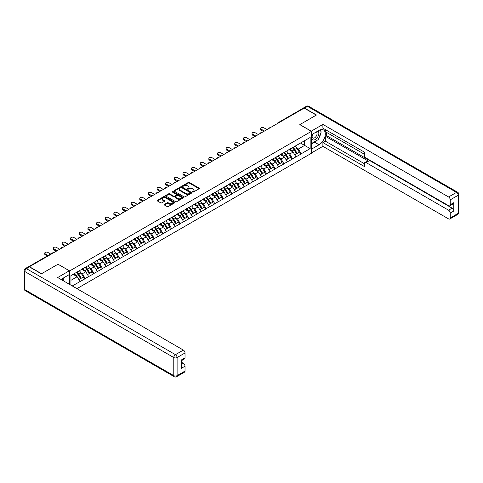 <?xml version="1.0" encoding="UTF-8"?>
<svg xmlns="http://www.w3.org/2000/svg" width="483" height="483" viewBox="0 0 483 483"><rect width="100%" height="100%" fill="white"/><g stroke="black" fill="none" stroke-linecap="round" stroke-linejoin="round"><path stroke-width="0.72" d="M192.596 192.071A0.537 0.308 0 0 0 193.357 192.071L199.135 188.738A0.767 0.441 0 0 0 199.358 188.424A0.767 0.441 0 0 0 199.135 188.11L189.348 182.459A0.767 0.441 0 0 0 188.261 182.459L182.489 185.798A0.537 0.308 0 0 0 183.25 186.233L183.993 185.804A2.457 1.419 0 0 1 187.476 185.804L188.292 186.275A2.457 1.419 0 0 1 189.01 187.277A2.457 1.419 0 0 1 188.292 188.285L187.543 188.714A0.537 0.308 0 0 0 188.304 189.155L189.052 188.72A2.457 1.419 0 0 1 192.53 188.72L193.345 189.191A2.457 1.419 0 0 1 194.063 190.199A2.457 1.419 0 0 1 193.345 191.202L192.596 191.63A0.537 0.308 0 0 0 192.596 192.071L192.596 191.63M164.401 204.363A0.767 0.441 0 0 0 164.178 204.677A0.767 0.441 0 0 0 164.401 204.991L167.148 206.573A0.767 0.441 0 0 0 168.235 206.573L174.647 202.872A0.767 0.441 0 0 0 174.87 202.558A0.767 0.441 0 0 0 174.647 202.244L164.866 196.599A0.767 0.441 0 0 0 163.779 196.599L157.367 200.3A0.767 0.441 0 0 0 157.138 200.614A0.767 0.441 0 0 0 157.367 200.928L160.682 202.842A0.767 0.441 0 0 0 161.769 202.842L164.51 201.26A0.767 0.441 0 0 0 164.739 200.946A0.767 0.441 0 0 0 164.51 200.632L162.868 199.678A2.059 1.189 0 0 1 162.264 198.839A2.059 1.189 0 0 1 163.532 197.746A2.059 1.189 0 0 1 165.778 198L172.214 201.719A2.059 1.189 0 0 1 172.817 202.558A2.059 1.189 0 0 1 171.55 203.657A2.059 1.189 0 0 1 169.31 203.397L168.235 202.782A0.767 0.441 0 0 0 167.148 202.782L164.401 204.363L164.401 204.991L167.148 203.421L167.148 202.782M58.063 264.195L41.562 273.722L29.433 266.725L304.181 108.101L316.305 115.099L299.804 124.626L311.432 131.34L69.685 270.909L58.063 264.261M184.047 196.816A0.767 0.441 0 0 0 185.14 196.816L191.552 193.115A0.767 0.441 0 0 0 191.775 192.802A0.767 0.441 0 0 0 191.552 192.488L181.765 186.836A0.767 0.441 0 0 0 180.678 186.836L174.266 190.544A0.767 0.441 0 0 0 174.043 190.857A0.767 0.441 0 0 0 174.266 191.171L184.047 196.816M172.606 192.186A0.537 0.308 0 0 1 173.156 192.264L183.087 198L176.687 201.695A0.767 0.441 0 0 1 175.601 201.695L165.814 196.05L165.814 195.422A0.767 0.441 0 0 0 165.591 195.736A0.767 0.441 0 0 0 165.814 196.05M165.814 195.422L168.561 193.834A0.767 0.441 0 0 1 169.648 193.834L173.614 196.128A0.767 0.441 0 0 0 174.701 196.128L176.524 195.078A0.767 0.441 0 0 0 176.748 194.764A0.767 0.441 0 0 0 176.524 194.45L172.395 192.065A0.537 0.308 0 0 1 173.156 191.624L183.099 197.366A0.767 0.441 0 0 1 183.323 197.68A0.767 0.441 0 0 1 183.099 197.994L183.099 197.366M69.685 284.463L69.685 270.909M76.942 288.653L311.432 153.268L311.432 131.34M76.483 272.388A5.247 3.031 -120 0 1 78.276 274.489L80.721 278.528L82.853 277.296L85.219 278.661L82.448 273.674L80.915 272.792M85.219 278.661L72.263 285.948M70.959 285.199L70.959 275.576L310.158 137.48L310.158 148.601L301.163 153.799L298.391 148.999L296.858 148.118M292.42 147.72A5.247 3.031 -120 0 1 294.219 149.815L296.665 153.854L298.796 152.622L301.163 153.799M301.163 153.986L292.523 158.786L289.758 153.986L288.218 153.105M283.787 152.706A5.247 3.031 -120 0 1 285.58 154.801L288.025 158.841L290.156 157.609L292.523 158.786M292.523 158.973L283.883 163.773L281.118 158.973L279.585 158.092M275.147 157.693A5.247 3.031 -120 0 1 276.946 159.788L279.391 163.828L281.523 162.596L283.883 163.773M283.883 163.96L275.25 168.76L272.478 163.96L270.945 163.079M266.507 162.68A5.247 3.031 -120 0 1 268.306 164.775L270.752 168.815L272.883 167.583L275.25 168.76M275.25 168.947L266.61 173.747L263.839 168.947L262.305 168.066M257.874 167.667A5.247 3.031 -120 0 1 259.667 169.762L262.112 173.802L264.243 172.57L266.61 173.747M266.61 173.934L257.97 178.734L255.205 173.934L253.672 173.053M249.234 172.654A5.247 3.031 -120 0 1 251.033 174.749L253.478 178.788L255.61 177.557L257.97 178.734M257.97 178.921L249.337 183.721L246.565 178.921L245.032 178.04M240.594 177.641A5.247 3.031 -120 0 1 242.394 179.736L244.839 183.775L246.97 182.544L249.337 183.721M249.337 183.908L240.697 188.708L237.926 183.908L236.392 183.027M231.961 182.628A5.247 3.031 -120 0 1 233.754 184.723L236.199 188.762L238.33 187.531L240.697 188.708M240.697 188.895L232.057 193.695L229.292 188.895L227.759 188.014M223.321 187.615A5.247 3.031 -120 0 1 225.12 189.71L227.565 193.749L229.697 192.518L232.057 193.695M232.057 193.882L223.424 198.682L220.653 193.882L219.119 193.001M214.681 192.602A5.247 3.031 -120 0 1 216.481 194.697L218.926 198.736L221.057 197.505L223.424 198.682M223.424 198.869L214.784 203.669L212.013 198.869L210.479 197.988M206.048 197.589A5.247 3.031 -120 0 1 207.841 199.684L210.286 203.723L212.417 202.492L214.784 203.669M214.784 203.856L206.144 208.656L203.379 203.856L201.846 202.975M197.408 202.576A5.247 3.031 -120 0 1 199.207 204.671L201.653 208.71L203.784 207.479L206.144 208.656M206.144 208.843L197.511 213.643L194.74 208.843L193.206 207.962M188.768 207.563A5.247 3.031 -120 0 1 190.568 209.658L193.013 213.697L195.144 212.466L197.511 213.643M197.511 213.83L188.871 218.63L186.1 213.83L184.566 212.949M180.135 212.55A5.247 3.031 -120 0 1 181.928 214.645L184.373 218.684L186.504 217.453L188.871 218.63M188.871 218.817L180.231 223.617L177.466 218.817L175.933 217.936M171.495 217.537A5.247 3.031 -120 0 1 173.294 219.632L175.734 223.671L177.871 222.44L180.231 223.617M180.231 223.804L171.598 228.604L168.827 223.804L167.293 222.923M162.856 222.524A5.247 3.031 -120 0 1 164.655 224.619L167.1 228.658L169.231 227.427L171.598 228.604M171.598 228.791L162.958 233.591L160.187 228.791L158.653 227.91M154.222 227.511A5.247 3.031 -120 0 1 156.015 229.606L158.46 233.645L160.591 232.414L162.958 233.591M162.958 233.778L154.319 238.578L151.553 233.778L150.02 232.897M145.582 232.498A5.247 3.031 -120 0 1 147.375 234.593L149.821 238.632L151.958 237.401L154.319 238.578M154.319 238.765L145.685 243.565L142.914 238.765L141.38 237.884M136.943 237.479A5.247 3.031 -120 0 1 138.742 239.58L141.187 243.619L143.318 242.388L145.685 243.565M145.685 243.752L137.045 248.552L134.274 243.752L132.74 242.871M128.309 242.466A5.247 3.031 -120 0 1 130.102 244.567L132.547 248.606L134.679 247.374L137.045 248.552M137.045 248.739L128.406 253.539L125.64 248.739L124.107 247.857M119.669 247.453A5.247 3.031 -120 0 1 121.462 249.554L123.908 253.593L126.045 252.361L128.406 253.539M128.406 253.726L119.772 258.526L117.001 253.726L115.467 252.844M111.03 252.44A5.247 3.031 -120 0 1 112.829 254.541L115.274 258.58L117.405 257.348L119.772 258.526M119.772 258.713L111.132 263.507L108.361 258.713L106.828 257.831M102.396 257.427A5.247 3.031 -120 0 1 104.189 259.528L106.634 263.567L108.766 262.335L111.132 263.507M111.132 263.7L102.493 268.494L99.727 263.7L98.194 262.818M93.756 262.414A5.247 3.031 -120 0 1 95.549 264.515L97.995 268.554L100.132 267.322L102.493 268.494M102.493 268.687L93.859 273.481L91.088 268.687L89.554 267.805M85.117 267.401A5.247 3.031 -120 0 1 86.916 269.502L89.361 273.541L91.492 272.309L93.859 273.481M93.859 273.674L85.219 278.468M82.285 268.85L85.219 267.347M82.448 273.674L85.829 271.724L81.567 269.266M88.594 276.517L85.829 271.724M90.925 263.863L93.859 262.36M91.088 268.687L94.463 266.737L90.2 264.279M97.234 271.531L94.463 266.737M99.558 258.876L102.493 257.373M99.727 263.7L103.102 261.75L98.84 259.293M105.874 266.55L103.102 261.75M108.198 253.889L111.132 252.386M108.361 258.713L111.742 256.763L107.48 254.306M114.507 261.563L111.742 256.763M116.838 248.902L119.772 247.399M117.001 253.726L120.376 251.776L116.113 249.319M123.147 256.576L120.376 251.776M125.471 243.915L128.406 242.412M125.64 248.739L129.015 246.789L124.753 244.332M131.787 251.589L129.015 246.789M134.111 238.928L137.045 237.425M134.274 243.752L137.655 241.802L133.393 239.345M140.42 246.602L137.655 241.802M142.751 233.941L145.685 232.438M142.914 238.765L146.295 236.815L142.026 234.358M149.06 241.615L146.295 236.815M151.384 228.954L154.319 227.451M151.553 233.778L154.928 231.828L150.666 229.371M157.7 236.628L154.928 231.828M160.024 223.967L162.958 222.464M160.187 228.791L163.568 226.841L159.305 224.384M166.333 231.641L163.568 226.841M168.664 218.98L171.598 217.477M168.827 223.804L172.208 221.854L167.939 219.397M174.973 226.654L172.208 221.854M177.297 213.993L180.231 212.49M177.466 218.817L180.841 216.867L176.579 214.41M183.612 221.667L180.841 216.867M185.937 209.006L188.871 207.503M186.1 213.83L189.481 211.88L185.218 209.423M192.246 216.68L189.481 211.88M194.577 204.019L197.511 202.516M194.74 208.843L198.121 206.893L193.852 204.436M200.886 211.693L198.121 206.893M203.21 199.032L206.144 197.529M203.379 203.856L206.754 201.906L202.492 199.449M209.525 206.706L206.754 201.906M211.85 194.045L214.784 192.542M212.013 198.869L215.394 196.919L211.131 194.462M218.159 201.719L215.394 196.919M220.489 189.058L223.424 187.555M220.653 193.882L224.034 191.932L219.765 189.475M226.799 196.732L224.034 191.932M229.123 184.071L232.057 182.568M229.292 188.895L232.667 186.945L228.405 184.488M235.438 191.745L232.667 186.945M237.763 179.084L240.697 177.581M237.926 183.908L241.307 181.958L237.044 179.501M244.072 186.758L241.307 181.958M246.402 174.097L249.337 172.594M246.565 178.921L249.946 176.971L245.678 174.514M252.712 181.771L249.946 176.971M255.036 169.11L257.97 167.607M255.205 173.934L258.58 171.984L254.318 169.527M261.351 176.784L258.58 171.984M263.676 164.123L266.61 162.62M263.839 168.947L267.22 166.997L262.957 164.54M269.985 171.797L267.22 166.997M272.315 159.136L275.25 157.633M272.478 163.96L275.859 162.01L271.591 159.553M278.625 166.81L275.859 162.01M280.949 154.149L283.883 152.646M281.118 158.973L284.493 157.023L280.231 154.566M287.264 161.823L284.493 157.023M289.589 149.162L292.523 147.659M289.758 153.986L293.133 152.036L288.87 149.579M295.898 156.836L293.133 152.036M303.348 108.578L278.268 123.062M277.912 123.262A1.177 0.676 120 0 1 278.208 123.026A1.177 0.676 60 0 0 277.622 122.972L302.708 108.488A1.177 0.676 60 0 1 303.294 108.548M298.228 144.175L301.163 142.672M298.391 148.999L304.622 145.407L304.622 140.674L310.158 137.48M300.523 143.04L310.158 148.601M70.959 280.309L77.189 276.711L73.09 274.344M79.961 281.504L77.189 276.711M192.814 192.149L193.345 191.842A2.457 1.419 0 0 0 194.063 190.833L194.063 190.199M189.01 187.277L189.01 187.917A2.457 1.419 0 0 1 188.292 188.919L187.754 189.227M199.123 188.744L189.348 183.099A0.767 0.441 0 0 0 188.261 183.099L182.701 186.311M191.552 192.488L191.552 193.115L181.765 187.476A0.767 0.441 0 0 0 180.678 187.476L174.278 191.177L174.266 190.544M190.193 193.019A0.537 0.308 0 0 0 190.193 192.584L181.602 187.621A0.537 0.308 0 0 0 180.841 187.621L180.056 188.08A2.457 1.419 0 0 0 179.338 189.082A2.457 1.419 0 0 0 180.056 190.085L185.925 193.478A2.457 1.419 0 0 0 189.402 193.478L190.193 193.019L190.193 193.659A0.537 0.308 0 0 0 190.35 193.441L190.35 192.802M179.338 189.082L179.338 189.722A2.457 1.419 0 0 0 180.056 190.725L180.056 190.085M190.193 193.659L189.402 194.118A2.457 1.419 0 0 1 185.925 194.118L180.056 190.725M165.826 196.056L168.561 194.474L168.561 193.834M176.748 194.764L176.748 195.404A0.767 0.441 0 0 1 176.524 195.718L174.701 196.768A0.767 0.441 0 0 1 173.614 196.768L169.648 194.474A0.767 0.441 0 0 0 168.561 194.474M177.732 198.507A2.059 1.189 0 0 0 179.972 198.761A2.059 1.189 0 0 0 181.24 197.662A2.059 1.189 0 0 0 180.642 196.822L178.372 195.512A0.767 0.441 0 0 0 177.285 195.512L175.462 196.569A0.767 0.441 0 0 0 175.238 196.883A0.767 0.441 0 0 0 175.462 197.197L177.732 198.507L177.732 199.141A2.059 1.189 0 0 0 179.972 199.401A2.059 1.189 0 0 0 181.24 198.302L181.24 197.662M175.238 196.883L175.238 197.517A0.767 0.441 0 0 0 175.462 197.831L175.462 197.197M177.732 199.141L175.462 197.831M172.817 202.558L172.817 203.198A2.059 1.189 0 0 1 171.55 204.297A2.059 1.189 0 0 1 169.31 204.037L168.235 203.421A0.767 0.441 0 0 0 167.148 203.421M162.264 198.839L162.264 199.479A2.059 1.189 0 0 0 162.868 200.318L162.868 199.678M164.504 201.266L162.868 200.318M174.635 202.878L164.866 197.239A0.767 0.441 0 0 0 163.779 197.239L157.373 200.934L157.367 200.3M261.212 129.196L261.212 130.156A1.799 1.038 180 0 1 260.681 129.42L260.681 128.466A1.799 1.038 0 0 0 261.212 129.196L264.424 131.05M266.972 129.583L263.76 127.729A1.799 1.038 0 0 0 261.798 127.5A1.799 1.038 0 0 0 260.681 128.466M295.234 146.095A6.424 3.707 60 0 1 296.918 148.209L294.787 149.44A6.424 3.707 -120 0 0 293.103 147.327M294.787 149.44L297.232 153.479L299.363 152.248L296.918 148.209M296.665 153.854L297.232 153.479M298.796 152.622L299.363 152.248M289.432 149.253A5.247 3.031 60 0 1 290.881 150.738M290.253 148.969A6.424 3.707 60 0 1 291.931 151.088L292.173 151.487M294.799 154.928L296.508 153.896L294.062 149.857A6.424 3.707 -120 0 0 292.384 147.744M296.508 153.896L294.781 154.892M261.212 130.156L263.591 131.533M252.573 134.183L252.573 135.143A1.799 1.038 180 0 1 252.048 134.407L252.048 133.453A1.799 1.038 0 0 0 252.573 134.183L255.785 136.037M258.333 134.57L255.121 132.716A1.799 1.038 0 0 0 253.158 132.487A1.799 1.038 0 0 0 252.048 133.453M286.594 151.082A6.424 3.707 60 0 1 288.279 153.196L286.147 154.427A6.424 3.707 -120 0 0 284.463 152.314M286.147 154.427L288.593 158.466L290.724 157.235L288.279 153.196M288.025 158.841L288.593 158.466M290.156 157.609L290.724 157.235M280.792 154.24A5.247 3.031 60 0 1 282.241 155.725M281.613 153.956A6.424 3.707 60 0 1 283.298 156.075L283.539 156.474M286.165 159.915L287.874 158.883L285.429 154.844A6.424 3.707 -120 0 0 283.744 152.731M287.874 158.883L286.141 159.879M252.573 135.143L254.958 136.52M243.939 139.17L243.939 140.13A1.799 1.038 180 0 1 243.408 139.394L243.408 138.44A1.799 1.038 0 0 0 243.939 139.17L247.145 141.024M249.693 139.557L246.481 137.703A1.799 1.038 0 0 0 244.519 137.474A1.799 1.038 0 0 0 243.408 138.44M277.96 156.069A6.424 3.707 60 0 1 279.639 158.183L277.508 159.414A6.424 3.707 -120 0 0 275.829 157.301M277.508 159.414L279.953 163.453L282.084 162.222L279.639 158.183M279.391 163.828L279.953 163.453M281.523 162.596L282.084 162.222M272.152 159.227A5.247 3.031 60 0 1 273.601 160.712M272.973 158.943A6.424 3.707 60 0 1 274.658 161.062L274.899 161.461M277.526 164.902L279.234 163.87L276.789 159.831A6.424 3.707 -120 0 0 275.105 157.718M279.234 163.87L277.502 164.866M243.939 140.13L246.318 141.507M235.299 144.157L235.299 145.117A1.799 1.038 180 0 1 234.768 144.381L234.768 143.427A1.799 1.038 0 0 0 235.299 144.157L238.511 146.011M241.059 144.544L237.847 142.69A1.799 1.038 0 0 0 235.885 142.461A1.799 1.038 0 0 0 234.768 143.427M269.321 161.056A6.424 3.707 60 0 1 271.005 163.169L268.874 164.401A6.424 3.707 -120 0 0 267.19 162.288M268.874 164.401L271.319 168.44L273.45 167.209L271.005 163.169M270.752 168.815L271.319 168.44M272.883 167.583L273.45 167.209M263.519 164.214A5.247 3.031 60 0 1 264.968 165.699M264.34 163.93A6.424 3.707 60 0 1 266.018 166.049L266.26 166.448M268.886 169.889L270.595 168.857L268.15 164.818A6.424 3.707 -120 0 0 266.471 162.705M270.595 168.857L268.868 169.853M235.299 145.117L237.678 146.494M226.66 149.144L226.66 150.104A1.799 1.038 180 0 1 226.135 149.368L226.135 148.408A1.799 1.038 0 0 0 226.66 149.144L229.872 150.998M232.42 149.531L229.208 147.677A1.799 1.038 0 0 0 227.245 147.448A1.799 1.038 0 0 0 226.135 148.408M260.681 166.043A6.424 3.707 60 0 1 262.366 168.156L260.234 169.388A6.424 3.707 -120 0 0 258.55 167.275M260.234 169.388L262.68 173.427L264.811 172.196L262.366 168.156M262.112 173.802L262.68 173.427M264.243 172.57L264.811 172.196M254.879 169.201A5.247 3.031 60 0 1 256.328 170.686M255.7 168.917A6.424 3.707 60 0 1 257.385 171.036L257.626 171.435M260.252 174.876L261.961 173.844L259.516 169.805A6.424 3.707 -120 0 0 257.831 167.692M261.961 173.844L260.228 174.84M226.66 150.104L229.045 151.481M218.026 154.131L218.026 155.091A1.799 1.038 180 0 1 217.495 154.355L217.495 153.395A1.799 1.038 0 0 0 218.026 154.131L221.232 155.985M223.78 154.518L220.568 152.664A1.799 1.038 0 0 0 218.606 152.435A1.799 1.038 0 0 0 217.495 153.395M252.048 171.03A6.424 3.707 60 0 1 253.726 173.143L251.595 174.375A6.424 3.707 -120 0 0 249.916 172.262M251.595 174.375L254.04 178.414L256.171 177.183L253.726 173.143M253.478 178.788L254.04 178.414M255.61 177.557L256.171 177.183M246.239 174.188A5.247 3.031 60 0 1 247.688 175.673M247.061 173.904A6.424 3.707 60 0 1 248.745 176.023L248.986 176.422M251.613 179.863L253.321 178.831L250.876 174.792A6.424 3.707 -120 0 0 249.192 172.679M253.321 178.831L251.589 179.827M218.026 155.091L220.405 156.468M312.579 134.129A5.09 2.94 120 0 0 313.455 140.004A5.09 2.94 120 0 0 318.049 136.369A5.09 2.94 120 0 0 317.929 131.044M312.863 133.966A3.484 2.01 120 0 0 312.857 138.005A3.484 2.01 120 0 0 313.364 138.162A3.484 2.01 120 0 0 316.552 135.59A3.484 2.01 120 0 0 316.341 131.974A3.484 2.01 120 0 0 316.329 131.968M319.867 129.981L321.231 131.919L318.243 139.623L312.266 143.071L311.432 141.887M311.432 142.594L312.266 143.071M62.259 278.649L63.539 280.913M311.209 131.213L322.892 124.403L448.58 196.967L456.501 192.397L307.556 106.405L304.568 108.132L316.474 115.002L299.858 124.596L311.209 131.147M311.432 134.793L319.076 130.38A8.809 5.084 120 0 1 323.477 129.945A8.809 5.084 120 0 1 324.83 137.003A8.809 5.084 120 0 1 319.076 144.767L311.432 149.181M311.432 152.948L322.892 146.331L322.892 142.563L364.424 166.538L364.424 163.532A2.349 1.358 -120 0 1 364.906 162.457A2.349 1.358 -120 0 1 366.084 162.572L448.58 210.202L452.124 208.161A2.349 1.358 60 0 1 453.791 211.035L453.791 202.661A2.349 1.358 60 0 1 453.302 203.735L449.758 205.782A2.349 1.358 -120 0 0 450.247 204.707L450.247 199.847A2.349 1.358 -120 0 0 448.58 196.967M326.436 132.33L326.436 135.59L325.331 136.23L325.331 141.157L322.892 142.563M325.331 129.583L325.331 131.69L364.424 154.258M449.758 205.782A2.349 1.358 -120 0 1 448.58 205.667L366.084 158.032A2.349 1.358 -120 0 1 364.424 155.158L364.424 152.151L322.892 128.176L322.892 124.403M322.892 146.331L448.58 218.902A2.349 1.358 -120 0 0 449.758 219.016A2.349 1.358 -120 0 0 450.247 217.942L450.247 213.081A2.349 1.358 -120 0 0 448.58 210.202M304.568 108.132A2.349 1.358 -120 0 0 303.39 108.017A2.349 1.358 -120 0 0 303.028 108.446M325.331 136.23L368.517 161.165L366.084 162.572M326.436 135.59L452.124 208.161M325.331 141.157L364.424 163.725M364.906 162.457L367.346 161.05A2.349 1.358 60 0 1 368.517 161.165M311.432 144.127L314.699 142.244A8.809 5.084 120 0 0 317.138 140.257M318.889 137.951A8.809 5.084 120 0 0 320.784 133.067M320.929 131.485A8.809 5.084 120 0 0 320.712 129.692M311.432 143.107L311.873 142.847M29.487 266.948L26.499 268.675A2.349 1.358 -120 0 0 25.327 268.554L28.316 266.827A2.349 1.358 60 0 1 29.487 266.948L41.393 273.819L58.002 264.231L69.353 270.782L69.353 274.555L61.492 279.096A8.809 5.084 120 0 0 60.961 279.428M69.353 270.782L57.67 277.526L183.359 350.09A2.349 1.358 60 0 1 185.025 352.97L185.025 357.831A2.349 1.358 60 0 1 184.536 358.905L181.481 360.668M63.321 280.158L63.321 278.039M181.481 364.417L183.359 363.331A2.349 1.358 60 0 1 185.025 366.205L185.025 371.065A2.349 1.358 60 0 1 184.536 372.139L176.621 376.71A2.349 1.358 -120 0 0 177.104 375.635L185.025 371.065M185.025 357.831L181.481 359.877L181.481 368.251L185.025 366.205M183.359 363.331L181.481 362.244M209.387 159.118L209.387 160.078A1.799 1.038 180 0 1 208.855 159.342L208.855 158.382A1.799 1.038 0 0 0 209.387 159.118L212.598 160.972M215.146 159.505L211.934 157.651A1.799 1.038 0 0 0 209.972 157.422A1.799 1.038 0 0 0 208.855 158.382M243.408 176.017A6.424 3.707 60 0 1 245.092 178.13L242.961 179.362A6.424 3.707 -120 0 0 241.277 177.249M242.961 179.362L245.406 183.401L247.537 182.169L245.092 178.13M244.839 183.775L245.406 183.401M246.97 182.544L247.537 182.169M237.606 179.175A5.247 3.031 60 0 1 239.049 180.66M238.427 178.891A6.424 3.707 60 0 1 240.105 181.01L240.347 181.409M242.973 184.85L244.682 183.818L242.237 179.779A6.424 3.707 -120 0 0 240.558 177.666M244.682 183.818L242.955 184.814M209.387 160.078L211.765 161.455M200.747 164.105L200.747 165.065A1.799 1.038 180 0 1 200.222 164.329L200.222 163.369A1.799 1.038 0 0 0 200.747 164.105L203.959 165.959M206.507 164.492L203.295 162.638A1.799 1.038 0 0 0 201.333 162.409A1.799 1.038 0 0 0 200.222 163.369M234.768 181.004A6.424 3.707 60 0 1 236.453 183.117L234.321 184.349A6.424 3.707 -120 0 0 232.637 182.236M234.321 184.349L236.767 188.388L238.898 187.156L236.453 183.117M236.199 188.762L236.767 188.388M238.33 187.531L238.898 187.156M228.966 184.162A5.247 3.031 60 0 1 230.415 185.647M229.787 183.878A6.424 3.707 60 0 1 231.472 185.997L231.713 186.396M234.34 189.837L236.048 188.805L233.603 184.766A6.424 3.707 -120 0 0 231.918 182.646M236.048 188.805L234.315 189.801M200.747 165.065L203.126 166.442M192.107 169.092L192.107 170.052A1.799 1.038 180 0 1 191.582 169.316L191.582 168.356A1.799 1.038 0 0 0 192.107 169.092L195.319 170.946M197.867 169.479L194.655 167.625A1.799 1.038 0 0 0 192.693 167.396A1.799 1.038 0 0 0 191.582 168.356M226.135 185.991A6.424 3.707 60 0 1 227.813 188.104L225.682 189.336A6.424 3.707 -120 0 0 224.003 187.223M225.682 189.336L228.127 193.375L230.258 192.143L227.813 188.104M227.565 193.749L228.127 193.375M229.697 192.518L230.258 192.143M220.326 189.149A5.247 3.031 60 0 1 221.775 190.634M221.148 188.865A6.424 3.707 60 0 1 222.832 190.984L223.074 191.383M225.7 194.824L227.408 193.792L224.963 189.753A6.424 3.707 -120 0 0 223.279 187.633M227.408 193.792L225.676 194.788M192.107 170.052L194.492 171.429M183.474 174.079L183.474 175.039A1.799 1.038 180 0 1 182.942 174.303L182.942 173.343A1.799 1.038 0 0 0 183.474 174.079L186.686 175.933M189.233 174.466L186.021 172.612A1.799 1.038 0 0 0 184.059 172.383A1.799 1.038 0 0 0 182.942 173.343M217.495 190.978A6.424 3.707 60 0 1 219.179 193.091L217.048 194.323A6.424 3.707 -120 0 0 215.364 192.21M217.048 194.323L219.493 198.362L221.625 197.13L219.179 193.091M218.926 198.736L219.493 198.362M221.057 197.505L221.625 197.13M211.693 194.136A5.247 3.031 60 0 1 213.136 195.621M212.514 193.852A6.424 3.707 60 0 1 214.192 195.971L214.434 196.37M217.06 199.811L218.769 198.779L216.324 194.74A6.424 3.707 -120 0 0 214.645 192.62M218.769 198.779L217.042 199.775M183.474 175.039L185.852 176.416M174.834 179.066L174.834 180.026A1.799 1.038 180 0 1 174.309 179.29L174.309 178.33A1.799 1.038 0 0 0 174.834 179.066L178.046 180.92M180.594 179.453L177.382 177.599A1.799 1.038 0 0 0 175.42 177.37A1.799 1.038 0 0 0 174.309 178.33M208.855 195.965A6.424 3.707 60 0 1 210.54 198.078L208.408 199.31A6.424 3.707 -120 0 0 206.724 197.197M208.408 199.31L210.854 203.349L212.985 202.117L210.54 198.078M210.286 203.723L210.854 203.349M212.417 202.492L212.985 202.117M203.053 199.123A5.247 3.031 60 0 1 204.502 200.608M203.874 198.839A6.424 3.707 60 0 1 205.559 200.958L205.8 201.357M208.427 204.798L210.135 203.766L207.69 199.727A6.424 3.707 -120 0 0 206.006 197.607M210.135 203.766L208.402 204.762M174.834 180.026L177.213 181.403M166.194 184.053L166.194 185.013A1.799 1.038 180 0 1 165.669 184.277L165.669 183.317A1.799 1.038 0 0 0 166.194 184.053L169.406 185.907M171.954 184.44L168.742 182.586A1.799 1.038 0 0 0 166.78 182.357A1.799 1.038 0 0 0 165.669 183.317M200.222 200.952A6.424 3.707 60 0 1 201.9 203.065L199.769 204.297A6.424 3.707 -120 0 0 198.084 202.184M199.769 204.297L202.214 208.336L204.345 207.104L201.9 203.065M201.653 208.71L202.214 208.336M203.784 207.479L204.345 207.104M194.414 204.11A5.247 3.031 60 0 1 195.863 205.595M195.235 203.826A6.424 3.707 60 0 1 196.919 205.945L197.161 206.344M199.787 209.785L201.496 208.753L199.05 204.714A6.424 3.707 -120 0 0 197.366 202.594M201.496 208.753L199.763 209.749M166.194 185.013L168.579 186.39M157.561 189.04L157.561 190A1.799 1.038 180 0 1 157.029 189.264L157.029 188.304A1.799 1.038 0 0 0 157.561 189.04L160.773 190.894M163.32 189.427L160.108 187.573A1.799 1.038 0 0 0 158.146 187.344A1.799 1.038 0 0 0 157.029 188.304M191.582 205.939A6.424 3.707 60 0 1 193.266 208.052L191.135 209.284A6.424 3.707 -120 0 0 189.451 207.171M191.135 209.284L193.58 213.323L195.712 212.091L193.266 208.052M193.013 213.697L193.58 213.323M195.144 212.466L195.712 212.091M185.78 209.097A5.247 3.031 60 0 1 187.223 210.582M186.601 208.813A6.424 3.707 60 0 1 188.279 210.932L188.521 211.331M191.147 214.772L192.856 213.74L190.411 209.7A6.424 3.707 -120 0 0 188.732 207.581M192.856 213.74L191.129 214.736M157.561 190L159.939 191.377M148.921 194.027L148.921 194.987A1.799 1.038 180 0 1 148.396 194.251L148.396 193.291A1.799 1.038 0 0 0 148.921 194.027L152.133 195.881M154.681 194.414L151.469 192.56A1.799 1.038 0 0 0 149.507 192.331A1.799 1.038 0 0 0 148.396 193.291M182.942 210.926A6.424 3.707 60 0 1 184.627 213.039L182.496 214.271A6.424 3.707 -120 0 0 180.811 212.158M182.496 214.271L184.941 218.31L187.072 217.078L184.627 213.039M184.373 218.684L184.941 218.31M186.504 217.453L187.072 217.078M177.14 214.084A5.247 3.031 60 0 1 178.589 215.569M177.961 213.8A6.424 3.707 60 0 1 179.646 215.919L179.881 216.318M182.514 219.759L184.222 218.727L181.777 214.687A6.424 3.707 -120 0 0 180.093 212.568M184.222 218.727L182.489 219.723M148.921 194.987L151.3 196.364M140.281 199.014L140.281 199.974A1.799 1.038 180 0 1 139.756 199.238L139.756 198.278A1.799 1.038 0 0 0 140.281 199.014L143.493 200.868M146.041 199.401L142.829 197.547A1.799 1.038 0 0 0 140.867 197.318A1.799 1.038 0 0 0 139.756 198.278M174.309 215.913A6.424 3.707 60 0 1 175.987 218.026L173.856 219.258A6.424 3.707 -120 0 0 172.171 217.145M173.856 219.258L176.301 223.297L178.432 222.065L175.987 218.026M175.734 223.671L176.301 223.297M177.871 222.44L178.432 222.065M168.501 219.071A5.247 3.031 60 0 1 169.95 220.556M169.322 218.787A6.424 3.707 60 0 1 171.006 220.906L171.248 221.305M173.874 224.746L175.583 223.714L173.137 219.674A6.424 3.707 -120 0 0 171.453 217.555M175.583 223.714L173.85 224.71M140.281 199.974L142.666 201.351M131.648 204.001L131.648 204.961A1.799 1.038 180 0 1 131.116 204.224L131.116 203.265A1.799 1.038 0 0 0 131.648 204.001L134.86 205.855M137.407 204.387L134.196 202.534A1.799 1.038 0 0 0 132.233 202.305A1.799 1.038 0 0 0 131.116 203.265M165.669 220.9A6.424 3.707 60 0 1 167.353 223.013L165.222 224.245A6.424 3.707 -120 0 0 163.538 222.132M165.222 224.245L167.667 228.284L169.799 227.052L167.353 223.013M167.1 228.658L167.667 228.284M169.231 227.427L169.799 227.052M159.867 224.058A5.247 3.031 60 0 1 161.31 225.543M160.682 223.774A6.424 3.707 60 0 1 162.366 225.893L162.608 226.292M165.234 229.733L166.943 228.701L164.498 224.661A6.424 3.707 -120 0 0 162.819 222.542M166.943 228.701L165.216 229.697M131.648 204.961L134.026 206.338M123.008 208.988L123.008 209.948A1.799 1.038 180 0 1 122.483 209.211L122.483 208.251A1.799 1.038 0 0 0 123.008 208.988L126.22 210.842M128.768 209.374L125.556 207.521A1.799 1.038 0 0 0 123.594 207.292A1.799 1.038 0 0 0 122.483 208.251M157.029 225.887A6.424 3.707 60 0 1 158.714 228L156.583 229.232A6.424 3.707 -120 0 0 154.898 227.119M156.583 229.232L159.028 233.271L161.159 232.039L158.714 228M158.46 233.645L159.028 233.271M160.591 232.414L161.159 232.039M151.227 229.045A5.247 3.031 60 0 1 152.676 230.53M152.048 228.761A6.424 3.707 60 0 1 153.733 230.88L153.968 231.279M156.601 234.72L158.309 233.687L155.864 229.648A6.424 3.707 -120 0 0 154.18 227.529M158.309 233.687L156.577 234.684M123.008 209.948L125.387 211.325M114.368 213.975L114.368 214.935A1.799 1.038 180 0 1 113.843 214.198L113.843 213.238A1.799 1.038 0 0 0 114.368 213.975L117.58 215.829M120.128 214.361L116.916 212.508A1.799 1.038 0 0 0 114.954 212.279A1.799 1.038 0 0 0 113.843 213.238M148.396 230.874A6.424 3.707 60 0 1 150.074 232.987L147.943 234.219A6.424 3.707 -120 0 0 146.258 232.106M147.943 234.219L150.388 238.258L152.519 237.026L150.074 232.987M149.821 238.632L150.388 238.258M151.958 237.401L152.519 237.026M142.588 234.032A5.247 3.031 60 0 1 144.037 235.517M143.409 233.748A6.424 3.707 60 0 1 145.093 235.867L145.335 236.265M147.961 239.707L149.67 238.674L147.224 234.635A6.424 3.707 -120 0 0 145.54 232.516M149.67 238.674L147.937 239.671M114.368 214.935L116.753 216.312M105.735 218.962L105.735 219.922A1.799 1.038 180 0 1 105.203 219.185L105.203 218.225A1.799 1.038 0 0 0 105.735 218.962L108.947 220.816M111.495 219.348L108.283 217.495A1.799 1.038 0 0 0 106.32 217.265A1.799 1.038 0 0 0 105.203 218.225M139.756 235.861A6.424 3.707 60 0 1 141.441 237.974L139.303 239.206A6.424 3.707 -120 0 0 137.625 237.093M139.303 239.206L141.748 243.245L143.886 242.013L141.441 237.974M141.187 243.619L141.748 243.245M143.318 242.388L143.886 242.013M133.954 239.019A5.247 3.031 60 0 1 135.397 240.504M134.769 238.735A6.424 3.707 60 0 1 136.454 240.854L136.695 241.252M139.321 244.694L141.03 243.661L138.585 239.622A6.424 3.707 -120 0 0 136.906 237.503M141.03 243.661L139.303 244.658M105.735 219.922L108.114 221.299M97.095 223.949L97.095 224.909A1.799 1.038 180 0 1 96.57 224.172L96.57 223.212A1.799 1.038 0 0 0 97.095 223.949L100.307 225.803M102.855 224.335L99.643 222.482A1.799 1.038 0 0 0 97.681 222.252A1.799 1.038 0 0 0 96.57 223.212M131.116 240.848A6.424 3.707 60 0 1 132.801 242.961L130.67 244.193A6.424 3.707 -120 0 0 128.985 242.08M130.67 244.193L133.115 248.232L135.246 247L132.801 242.961M132.547 248.606L133.115 248.232M134.679 247.374L135.246 247M125.314 244.006A5.247 3.031 60 0 1 126.763 245.491M126.135 243.722A6.424 3.707 60 0 1 127.82 245.841L128.055 246.239M130.688 249.681L132.396 248.648L129.951 244.609A6.424 3.707 -120 0 0 128.267 242.49M132.396 248.648L130.664 249.645M97.095 224.909L99.474 226.286M88.455 228.936L88.455 229.896A1.799 1.038 180 0 1 87.93 229.159L87.93 228.199A1.799 1.038 0 0 0 88.455 228.936L91.667 230.789M94.215 229.322L91.003 227.469A1.799 1.038 0 0 0 89.041 227.239A1.799 1.038 0 0 0 87.93 228.199M122.483 245.835A6.424 3.707 60 0 1 124.161 247.948L122.03 249.18A6.424 3.707 -120 0 0 120.345 247.067M122.03 249.18L124.475 253.219L126.606 251.987L124.161 247.948M123.908 253.593L124.475 253.219M126.045 252.361L126.606 251.987M116.675 248.993A5.247 3.031 60 0 1 118.124 250.478M117.496 248.709A6.424 3.707 60 0 1 119.18 250.828L119.422 251.226M122.048 254.668L123.757 253.635L121.311 249.596A6.424 3.707 -120 0 0 119.627 247.477M123.757 253.635L122.024 254.632M88.455 229.896L90.84 231.272M79.822 233.923L79.822 234.883A1.799 1.038 180 0 1 79.29 234.146L79.29 233.186A1.799 1.038 0 0 0 79.822 233.923L83.034 235.776M85.582 234.309L82.37 232.456A1.799 1.038 0 0 0 80.407 232.226A1.799 1.038 0 0 0 79.29 233.186M113.843 250.822A6.424 3.707 60 0 1 115.528 252.935L113.39 254.167A6.424 3.707 -120 0 0 111.712 252.054M113.39 254.167L115.835 258.206L117.973 256.974L115.528 252.935M115.274 258.58L115.835 258.206M117.405 257.348L117.973 256.974M108.041 253.98A5.247 3.031 60 0 1 109.484 255.465M108.856 253.696A6.424 3.707 60 0 1 110.541 255.815L110.782 256.213M113.408 259.655L115.117 258.622L112.672 254.583A6.424 3.707 -120 0 0 110.993 252.464M115.117 258.622L113.39 259.619M79.822 234.883L82.201 236.259M71.182 238.91L71.182 239.87A1.799 1.038 180 0 1 70.657 239.133L70.657 238.173A1.799 1.038 0 0 0 71.182 238.91L74.394 240.763M76.942 239.296L73.73 237.443A1.799 1.038 0 0 0 71.768 237.213A1.799 1.038 0 0 0 70.657 238.173M105.203 255.809A6.424 3.707 60 0 1 106.888 257.922L104.757 259.154A6.424 3.707 -120 0 0 103.072 257.041M104.757 259.154L107.202 263.193L109.333 261.961L106.888 257.922M106.634 263.567L107.202 263.193M108.766 262.335L109.333 261.961M99.401 258.966A5.247 3.031 60 0 1 100.85 260.452M100.222 258.683A6.424 3.707 60 0 1 101.901 260.802L102.142 261.2M104.775 264.642L106.483 263.609L104.038 259.57A6.424 3.707 -120 0 0 102.354 257.451M106.483 263.609L104.751 264.606M71.182 239.87L73.561 241.246M62.542 243.897L62.542 244.857A1.799 1.038 180 0 1 62.017 244.12L62.017 243.16A1.799 1.038 0 0 0 62.542 243.897L65.754 245.75M68.302 244.283L65.09 242.43A1.799 1.038 0 0 0 63.128 242.2A1.799 1.038 0 0 0 62.017 243.16M96.564 260.796A6.424 3.707 60 0 1 98.248 262.909L96.117 264.141A6.424 3.707 -120 0 0 94.433 262.028M96.117 264.141L98.562 268.18L100.693 266.948L98.248 262.909M97.995 268.554L98.562 268.18M100.132 267.322L100.693 266.948M90.762 263.953A5.247 3.031 60 0 1 92.211 265.439M91.583 263.67A6.424 3.707 60 0 1 93.267 265.789L93.509 266.187M96.135 269.629L97.844 268.596L95.399 264.557A6.424 3.707 -120 0 0 93.714 262.438M97.844 268.596L96.111 269.592M62.542 244.857L64.927 246.233M53.909 248.884L53.909 249.844A1.799 1.038 180 0 1 53.378 249.107L53.378 248.147A1.799 1.038 0 0 0 53.909 248.884L57.121 250.737M59.663 249.27L56.457 247.417A1.799 1.038 0 0 0 54.494 247.187A1.799 1.038 0 0 0 53.378 248.147M87.93 265.783A6.424 3.707 60 0 1 89.615 267.896L87.477 269.128A6.424 3.707 -120 0 0 85.799 267.014M87.477 269.128L89.923 273.167L92.06 271.935L89.615 267.896M89.361 273.541L89.923 273.167M91.492 272.309L92.06 271.935M82.128 268.94A5.247 3.031 60 0 1 83.571 270.426M82.943 268.657A6.424 3.707 60 0 1 84.628 270.776L84.869 271.174M87.495 274.616L89.204 273.583L86.759 269.544A6.424 3.707 -120 0 0 85.08 267.425M89.204 273.583L87.477 274.579M53.909 249.844L56.288 251.22M45.269 253.871L45.269 254.831A1.799 1.038 180 0 1 44.744 254.094L44.744 253.134A1.799 1.038 0 0 0 45.269 253.871L48.083 255.495M50.63 254.022L47.817 252.404A1.799 1.038 0 0 0 45.855 252.174A1.799 1.038 0 0 0 44.744 253.134M79.29 270.77A6.424 3.707 60 0 1 80.975 272.883L78.844 274.115A6.424 3.707 -120 0 0 77.159 272.001M78.844 274.115L81.289 278.154L83.42 276.922L80.975 272.883M80.721 278.528L81.289 278.154M82.853 277.296L83.42 276.922M73.627 274.036A5.247 3.031 60 0 1 74.937 275.413M74.31 273.644A6.424 3.707 60 0 1 75.988 275.763L76.229 276.161M78.862 279.603L80.57 278.57L78.125 274.531A6.424 3.707 -120 0 0 76.441 272.412M80.57 278.57L78.838 279.566M45.269 254.831L47.249 255.972M53.685 252.718L29.185 266.803M53.927 252.579A1.177 0.676 -60 0 0 53.631 252.687A1.177 0.676 -120 0 0 53.045 252.633L28.63 266.725M269.272 128.249A1.177 0.676 120 0 1 269.574 128.013A1.177 0.676 -60 0 1 269.87 127.904M260.639 133.236A1.177 0.676 120 0 1 260.935 133A1.177 0.676 -60 0 1 261.231 132.891M251.999 138.223A1.177 0.676 120 0 1 252.295 137.987A1.177 0.676 -60 0 1 252.597 137.878M243.36 143.209A1.177 0.676 120 0 1 243.661 142.974A1.177 0.676 -60 0 1 243.957 142.865M234.726 148.196A1.177 0.676 120 0 1 235.022 147.961A1.177 0.676 -60 0 1 235.318 147.852M226.086 153.183A1.177 0.676 120 0 1 226.382 152.948A1.177 0.676 -60 0 1 226.684 152.839M217.447 158.17A1.177 0.676 120 0 1 217.748 157.935A1.177 0.676 -60 0 1 218.044 157.826M208.813 163.157A1.177 0.676 120 0 1 209.109 162.922A1.177 0.676 -60 0 1 209.405 162.813M200.173 168.144A1.177 0.676 120 0 1 200.469 167.909A1.177 0.676 -60 0 1 200.771 167.8M191.534 173.131A1.177 0.676 120 0 1 191.836 172.896A1.177 0.676 -60 0 1 192.131 172.787M182.9 178.118A1.177 0.676 120 0 1 183.196 177.883A1.177 0.676 -60 0 1 183.492 177.774M174.26 183.105A1.177 0.676 120 0 1 174.556 182.87A1.177 0.676 -60 0 1 174.858 182.761M165.621 188.092A1.177 0.676 120 0 1 165.923 187.857A1.177 0.676 -60 0 1 166.218 187.748M156.987 193.079A1.177 0.676 120 0 1 157.283 192.844A1.177 0.676 -60 0 1 157.579 192.735M148.347 198.066A1.177 0.676 120 0 1 148.643 197.831A1.177 0.676 -60 0 1 148.945 197.722M139.708 203.053A1.177 0.676 120 0 1 140.01 202.818A1.177 0.676 -60 0 1 140.305 202.709M131.074 208.04A1.177 0.676 120 0 1 131.37 207.805A1.177 0.676 -60 0 1 131.666 207.696M122.434 213.027A1.177 0.676 120 0 1 122.73 212.792A1.177 0.676 -60 0 1 123.032 212.683M113.795 218.014A1.177 0.676 120 0 1 114.097 217.779A1.177 0.676 -60 0 1 114.393 217.67M105.161 223.001A1.177 0.676 120 0 1 105.457 222.766A1.177 0.676 -60 0 1 105.753 222.657M96.522 227.988A1.177 0.676 120 0 1 96.817 227.753A1.177 0.676 -60 0 1 97.119 227.644M87.882 232.975A1.177 0.676 120 0 1 88.184 232.74A1.177 0.676 -60 0 1 88.48 232.631M79.248 237.962A1.177 0.676 120 0 1 79.544 237.727A1.177 0.676 -60 0 1 79.84 237.618M70.609 242.949A1.177 0.676 120 0 1 70.904 242.714A1.177 0.676 -60 0 1 71.206 242.605M61.969 247.936A1.177 0.676 120 0 1 62.271 247.701A1.177 0.676 -60 0 1 62.567 247.592M193.345 191.842L193.345 191.202M187.543 189.155L187.543 188.714M188.292 188.919L188.292 188.285M182.489 186.233L182.489 185.798M188.261 183.099L188.261 182.459M189.348 183.099L189.348 182.459M199.135 188.738L199.135 188.11M180.678 187.476L180.678 186.836M181.765 187.476L181.765 186.836M185.925 194.118L185.925 193.478M189.402 194.118L189.402 193.478M169.648 194.474L169.648 193.834M173.614 196.768L173.614 196.128M174.701 196.768L174.701 196.128M176.524 195.718L176.524 195.078M173.156 192.264L173.156 191.624M168.235 203.421L168.235 202.782M169.31 204.037L169.31 203.397M164.51 201.26L164.51 200.632M163.779 197.239L163.779 196.599M164.866 197.239L164.866 196.599M174.647 202.872L174.647 202.244M294.062 149.857L291.931 151.088M285.429 154.844L283.298 156.075M276.789 159.831L274.658 161.062M268.15 164.818L266.018 166.049M259.516 169.805L257.385 171.036M250.876 174.792L248.745 176.023M450.247 204.707L453.791 202.661M453.791 211.035L450.247 213.081M450.247 217.942L458.162 213.371L458.162 195.277L450.247 199.847M314.699 142.244L319.076 144.767M458.162 213.371A2.349 1.358 60 0 1 457.673 214.446A2.349 2.349 0 0 0 458.85 212.411A2.349 1.358 180 0 1 458.162 213.371M458.162 195.277A2.349 1.358 0 0 0 458.85 194.317A2.349 2.349 0 0 0 457.673 192.282A2.349 1.358 -60 0 0 456.501 192.397A2.349 1.358 60 0 1 458.162 195.277M303.39 108.017L306.379 106.29A2.349 1.358 60 0 1 307.556 106.405A2.349 1.358 -60 0 1 308.734 106.29L457.673 192.282M25.327 268.554A2.349 2.349 0 0 0 24.15 270.589A2.349 1.358 180 0 0 24.838 271.549A2.349 1.358 -60 0 1 26.499 268.675L175.444 354.667A2.349 1.358 -60 0 0 173.783 357.541L24.838 271.549L24.838 289.643L173.783 375.635L173.783 357.541A2.349 1.358 0 0 0 177.104 357.541L177.104 375.635A2.349 1.358 180 0 1 173.783 375.635A2.349 1.358 -60 0 0 174.266 376.71A2.349 2.349 0 0 0 176.621 376.71M185.025 352.97L177.104 357.541A2.349 1.358 -120 0 0 175.444 354.667L183.359 350.09M25.327 290.718A2.349 1.358 -60 0 1 24.838 289.643A2.349 1.358 0 0 1 24.15 288.683A2.349 2.349 0 0 0 25.327 290.718L174.266 376.71M242.237 179.779L240.105 181.01M233.603 184.766L231.472 185.997M224.963 189.753L222.832 190.984M216.324 194.74L214.192 195.971M207.69 199.727L205.559 200.958M199.05 204.714L196.919 205.945M190.411 209.7L188.279 210.932M181.777 214.687L179.646 215.919M173.137 219.674L171.006 220.906M164.498 224.661L162.366 225.893M155.864 229.648L153.733 230.88M147.224 234.635L145.093 235.867M138.585 239.622L136.454 240.854M129.951 244.609L127.82 245.841M121.311 249.596L119.18 250.828M112.672 254.583L110.541 255.815M104.038 259.57L101.901 260.802M95.399 264.557L93.267 265.789M86.759 269.544L84.628 270.776M78.125 274.531L75.988 275.763M277.622 122.972A1.177 1.177 0 0 0 277.061 123.757M269.949 127.862A1.177 1.177 0 0 0 268.421 128.744M261.309 132.849A1.177 1.177 0 0 0 259.782 133.731M252.675 137.836A1.177 1.177 0 0 0 251.148 138.718M244.036 142.823A1.177 1.177 0 0 0 242.508 143.705M235.396 147.81A1.177 1.177 0 0 0 233.869 148.692M226.762 152.797A1.177 1.177 0 0 0 225.235 153.679M218.123 157.784A1.177 1.177 0 0 0 216.595 158.666M209.483 162.771A1.177 1.177 0 0 0 207.956 163.652M200.85 167.758A1.177 1.177 0 0 0 199.322 168.639M192.21 172.745A1.177 1.177 0 0 0 190.682 173.626M183.57 177.732A1.177 1.177 0 0 0 182.043 178.613M174.937 182.719A1.177 1.177 0 0 0 173.409 183.6M166.297 187.706A1.177 1.177 0 0 0 164.769 188.587M157.657 192.693A1.177 1.177 0 0 0 156.13 193.574M149.024 197.68A1.177 1.177 0 0 0 147.49 198.561M140.384 202.667A1.177 1.177 0 0 0 138.856 203.548M131.744 207.654A1.177 1.177 0 0 0 130.217 208.535M123.111 212.641A1.177 1.177 0 0 0 121.577 213.522M114.471 217.628A1.177 1.177 0 0 0 112.944 218.509M105.831 222.615A1.177 1.177 0 0 0 104.304 223.496M97.198 227.602A1.177 1.177 0 0 0 95.664 228.483M88.558 232.589A1.177 1.177 0 0 0 87.031 233.47M79.918 237.576A1.177 1.177 0 0 0 78.391 238.457M71.285 242.563A1.177 1.177 0 0 0 69.751 243.444M62.645 247.55A1.177 1.177 0 0 0 61.118 248.431M54.005 252.537A1.177 1.177 0 0 0 53.045 252.633M449.758 219.016L457.673 214.446M458.85 212.411L458.85 194.317M308.734 106.29A2.349 2.349 0 0 0 306.379 106.29M24.15 270.589L24.15 288.683"/></g></svg>
